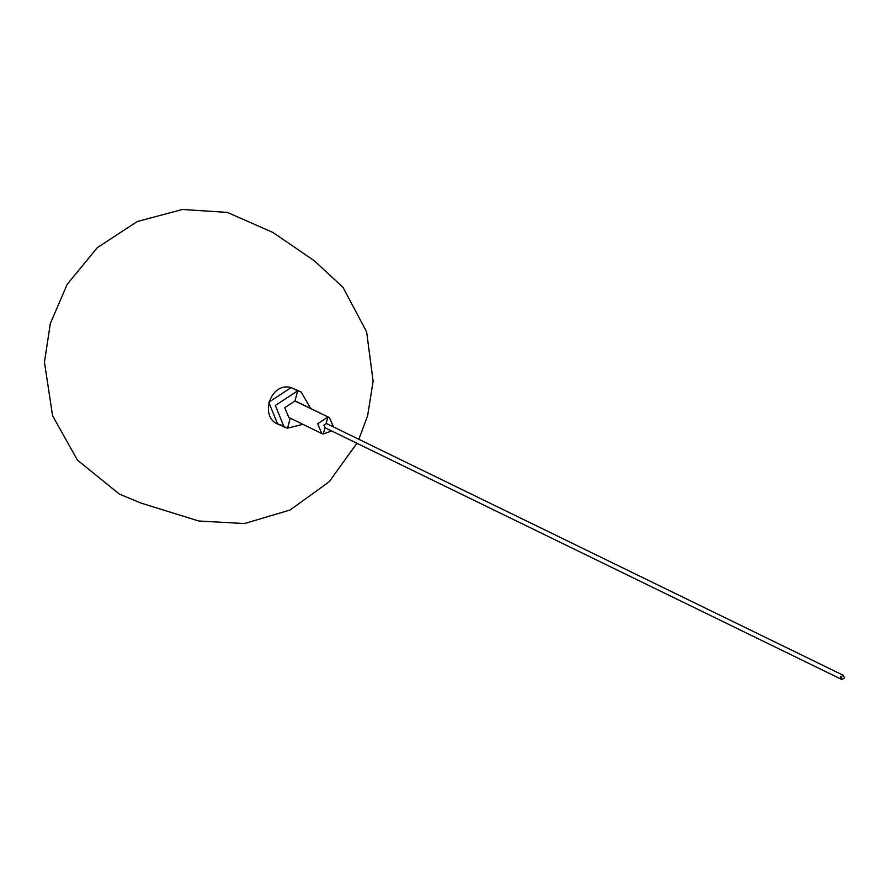 <?xml version="1.0" encoding="UTF-8"?>
<svg xmlns="http://www.w3.org/2000/svg" width="889" height="889" viewBox="0 0 889 889"><rect width="100%" height="100%" fill="white"/><g stroke="black" fill="none" stroke-linecap="round" stroke-linejoin="round"><path stroke-width="1.33" d="M297.593 390.749L291.148 387.604L301.138 392.027L297.737 390.816L301.138 392.027L310.661 408.462L301.138 392.027L291.148 387.604L268.734 402.25L277.524 423.764L287.514 428.187L302.916 424.342L287.514 428.187L284.113 426.976L275.323 405.462L297.737 390.816L275.323 405.462L284.113 426.976L277.524 423.764L268.734 402.25L291.148 387.604C269.123 381.37 258.343 420.786 280.924 424.975M842.005 679.518L840.616 676.94L843.161 675.273L844.55 677.863L842.005 679.518M327.152 423.909L326.419 423.553L323.874 425.22L325.252 427.798M327.885 417.052L326.119 423.508L327.885 417.052L317.695 423.709L321.696 433.488L323.24 434.043L331.597 430.943L323.24 434.043L324.974 427.709L323.24 434.043L321.696 433.488L317.695 423.709L327.885 417.052L329.43 417.608L327.885 417.052M333.531 426.964L329.43 417.608L296.493 401.561L294.948 401.006L284.758 407.662L288.758 417.441L321.696 433.488L288.758 417.441L284.758 407.662L294.948 401.006L297.737 390.816L294.948 401.006L329.43 417.608L333.531 426.964M290.247 418.174L287.514 428.187L290.247 418.174M841.616 679.385L324.874 427.665M326.808 423.697L843.55 675.418M356.922 443.278L329.13 481.838L290.036 510.03L244.475 523.554L198.78 520.998L140.995 503.085L119.382 494.095L77.432 460.102L52.551 415.619L44.45 362.19L50.329 323.518L67.197 284.336L97.312 247.642L137.217 221.539L182.412 209.482L227.317 212.393L272.845 232.418L314.395 260.81L343.054 287.447L366.635 331.875L373.113 381.281L367.624 415.741L358.856 439.31"/></g></svg>
